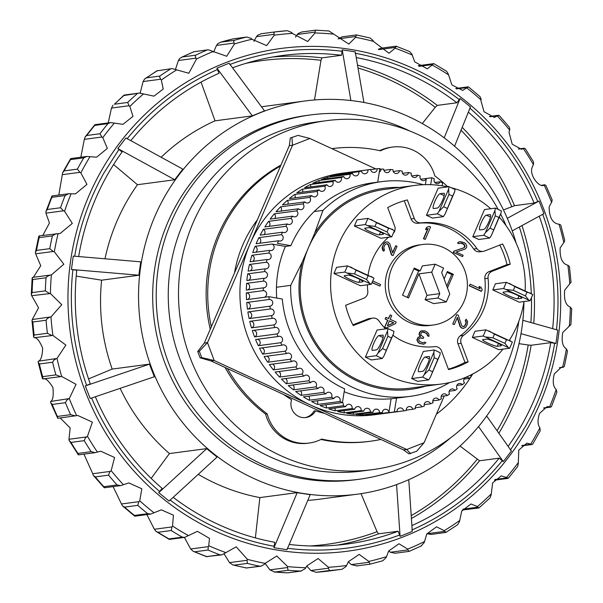 <?xml version="1.0" encoding="UTF-8"?>
<svg xmlns="http://www.w3.org/2000/svg" width="603" height="603" viewBox="0 0 603 603"><rect width="100%" height="100%" fill="white"/><g stroke="black" fill="none" stroke-linecap="round" stroke-linejoin="round"><path stroke-width="0.9" d="M462.388 510.017L478.963 507.952L477.87 507.183L463.006 509.158M421.03 546.032L424.203 542.594L426.803 533.957L436.542 526.811L444.238 530.678L444.554 531.394L426.969 533.723L431.062 534.439L445.949 532.411L457.662 524.678L459.494 521.535L461.74 511.065L470.935 503.995L477.463 506.58L477.87 507.183M50.675 401.455C52.989 400.166 53.72 395.493 52.876 387.435C48.624 380.614 45.315 377.779 42.949 378.933L61.702 376.491L76.053 384.322L69.285 398.583L50.675 401.455L50.569 402.291L57.752 418.301L77.787 415.475L92.38 422.138L87.48 436.293L85.37 437.959L84.239 440.65A270.762 262.946 82.4 0 0 91.159 451.677L95.146 452.657L100.754 451.202L114.585 457.504L111.163 470.649L109.625 472.096L108.563 475.149A270.762 262.946 82.4 0 0 117.065 484.94L120.615 485.619L128.831 482.928L141.841 488.777L139.753 500.814L138.743 501.982L137.801 505.359A270.762 262.946 82.4 0 0 147.682 513.673L150.727 514.08L161.31 509.859L173.438 515.173L172.548 526.042L171.953 526.932L154.368 529.268L156.102 531.454L157.994 532.276L171.237 530.519A270.762 262.946 82.4 0 0 182.257 537.152L184.752 537.356L197.392 531.333L209.497 538.373L208.728 545.715L208.276 546.642L190.684 548.979L193.164 551.293L194.807 551.783L208.058 550.026A270.762 262.946 82.4 0 0 219.929 554.813L221.844 554.866L236.203 546.838L247.418 559.343L247.102 560.293L229.509 562.622L232.833 564.936L234.092 565.147L247.336 563.39A270.762 262.946 82.4 0 0 259.78 566.209L261.076 566.172L264.521 564.242L265.132 563.36L276.769 555.974L287.654 566.594L287.48 567.544L269.888 569.873L274.878 572.036L288.121 570.28A270.762 262.946 82.4 0 0 300.822 571.071L305.261 568.644L306.867 565.855L318.098 558.521L328.454 567.295L328.409 568.207L310.824 570.544L316.16 572.292L329.404 570.536A270.762 262.946 82.4 0 0 342.059 569.27L346.122 566.443L348.398 561.687L359.177 554.413L368.81 561.416L370.106 564.159L382.777 560.767L386.101 557.685L388.709 550.969L398.982 543.755L407.718 549.114L407.93 549.913L390.345 552.242L395.131 553.237M390.345 552.242L388.694 550.999M368.893 562.282L351.308 564.619L356.923 565.893M351.308 564.619L348.3 561.83M328.808 571.026L342.082 569.262L328.808 571.026A270.762 262.946 82.4 0 1 316.16 572.292L316.379 572.27M310.824 570.544L306.769 565.991M274.878 572.036A270.762 262.946 82.4 0 0 287.578 572.827L274.116 572.006M269.888 569.873L265.109 563.39M234.092 565.147A270.762 262.946 82.4 0 0 246.537 567.966L261.076 566.179M229.509 562.622L224.195 553.969M194.807 551.783A270.762 262.946 82.4 0 0 206.686 556.569L221.844 554.866M190.684 548.979L184.382 537.401M157.994 532.276A270.762 262.946 82.4 0 0 169.006 538.909L169.375 539.399L184.752 537.356M154.368 529.268L146.891 514.593M147.682 513.673L134.439 515.429A270.762 262.946 82.4 0 1 124.557 507.115L137.801 505.359M139.037 501.643L121.452 503.972L122.575 505.947L124.557 507.115M121.452 503.972L113.115 486.613M110.334 471.395L92.741 473.732L93.382 475.435L95.312 476.905A270.762 262.946 82.4 0 0 103.822 486.704L104.658 487.443M93.382 475.443L104.266 487.782L120.615 485.619M92.741 473.732L83.93 454.142M86.546 436.941L68.953 439.27L68.976 440.137L70.996 442.406A270.762 262.946 82.4 0 0 77.915 453.433L78.654 454.715M68.976 440.137L78.352 454.881L95.146 452.657M68.953 439.27L70.182 428.009L60.24 417.977M50.637 402.525L52.19 404.455A270.762 262.946 82.4 0 0 57.36 416.447L57.911 418.248M42.655 376.649L42.949 378.933L42.376 378.458L38.155 362.199L39.368 363.986A270.762 262.946 82.4 0 0 42.655 376.649L55.898 374.893L60.541 376.604M38.343 361.205C40.846 360.586 42.285 356.245 42.677 348.18C39.512 340.748 36.662 337.265 34.13 337.748L52.891 335.441L65.863 345.067L57.021 358.461L38.343 361.205L38.155 362.199M32.276 319.515L38.569 307.809L31.68 295.696L50.411 293.533L61.755 304.703L50.999 316.899L32.276 319.515L31.989 320.592L32.841 322.002A270.762 262.946 82.4 0 0 34.16 335.027L33.632 337.032L34.13 337.748M33.632 337.032L31.989 320.592M33.369 277.305L40.755 265.727L35.645 253.818L53.237 251.481L54.338 251.79L63.835 264.22L51.368 274.938L32.547 277.41L32.223 278.518L32.766 279.536A270.762 262.946 82.4 0 0 32.095 292.598L31.281 294.716L31.68 295.696M32.615 277.41L32.223 278.518M38.856 236.987L39.353 235.924L39.157 237.635A270.762 262.946 82.4 0 0 36.512 250.411L35.404 252.544L35.645 253.818M42.783 235.411L49.438 223.057L45.934 213.138L63.526 210.809L64.566 211.238L72.315 223.381L60.21 233.444L39.12 235.894M52.325 196.088L51.85 197.324A270.762 262.946 82.4 0 0 47.283 209.505L45.926 211.532L45.934 213.138M68.403 193.774L51.941 195.952L45.926 211.532M58.815 195.04L62.297 174.674L79.89 172.337L80.855 172.888L86.945 184.39L75.496 193.857L68.554 193.751L65.094 195.568A270.762 262.946 82.4 0 0 60.526 207.749L47.283 209.505M71.207 158.875L70.528 159.599A270.762 262.946 82.4 0 0 67.28 165.199A270.762 262.946 82.4 0 0 64.159 170.883L62.614 172.699L62.297 174.674M478.963 507.952L489.938 498.025L491.113 495.033L492.659 482.875L501.312 475.873L508.435 478.141L517.66 466.496L518.271 463.745L518.791 450.064L526.916 443.13L532.178 444.486L532.698 444.132L540.167 430.889L539.904 427.798C537.582 424.791 537.446 420.005 539.504 413.447L547.132 406.588L550.275 407.002L543.929 407.847M478.526 426.577L503.301 461.596L511.404 450.999L486.659 416.017M503.301 461.596L499.163 458.174A246.393 239.278 -97.6 0 1 411.894 525.582M396.57 484.586L400.09 536.353L412.294 531.386L408.774 479.671M400.09 536.353L398.153 531.235A246.393 239.278 -97.6 0 1 347.072 544.027A246.393 239.278 -97.6 0 1 289.221 544.441M297.151 492.726L273.973 547.72L286.998 549.71L310.176 494.716M273.973 547.72L274.78 542.285A246.393 239.278 -97.6 0 1 173.197 497.324M206.686 448.677L158.747 492.659L169.111 501.07L217.05 457.089M158.747 492.659L162.094 488.347A246.393 239.278 -97.6 0 1 95.342 396.759M149.408 364.167L85.279 385.912L90.209 398.5L154.33 376.747M85.279 385.912L90.292 383.885A246.393 239.278 -97.6 0 1 76.777 270.272L71.433 269.473L73.264 256.087L140.65 261.83M497.053 430.708A244.011 236.971 82.4 0 0 499.736 426.08A244.011 236.971 82.4 0 0 528.205 344.999L531.13 345.263L550.735 342.662A246.393 239.278 -97.6 0 1 533.685 400.957A246.393 239.278 -97.6 0 1 508.125 446.363M556.87 392.244L556.185 389.448C553.079 386.666 552.446 381.495 554.285 373.928L561.453 367.129L563.247 367.167L559.644 367.649M567.491 351.225L566.413 348.903C562.509 346.461 561.287 340.989 562.765 332.479L570.913 324.595M570.905 324.693L571.712 308.887L570.34 307.153A267.596 259.87 82.4 0 1 569.39 325.748L569.059 325.808M570.34 307.153C565.606 305.171 563.737 299.487 564.74 290.111L571.041 282.212M569.451 266.616L567.868 265.245C562.267 263.79 559.697 258.001 560.157 247.886L564.257 241.893L564.717 240.243M564.74 240.356L560.752 225.009L559.049 224.203C552.559 223.411 549.258 217.615 549.137 206.821L551.926 201.643L552.077 199.721M542.135 185.189L544.11 185.031C539.986 188.551 529.374 175.827 531.944 167.951L533.647 163.82L533.414 161.649M518.708 149.077L523.947 148.376L521.497 149.295L512.203 144.185L509.007 132.208L509.859 129.366L509.173 126.969M489.907 116.718L497.942 115.655L494.339 117.442L484.013 111.713L480.893 100.49L481.149 99.118L479.935 96.555M110.628 122.59L94.95 124.67L94.731 125.394A270.762 262.946 82.4 0 0 86.726 135.502L85.098 137.009L84.33 139.353L101.922 137.024L102.789 137.672L107.342 148.413L96.586 157.187L86.862 156.433L83.772 157.843A270.762 262.946 -97.6 0 0 77.41 169.126L79.89 172.337M419.07 66.368L432.811 64.544L427.263 68.832L414.713 61.86L411.917 54.119L409.61 51.541L396.141 46.19L381.277 48.165L378.337 49.242M378.752 49.612L395.289 47.418L395.123 48.157L388.995 53.26L373.332 41.343L373.091 40.469L370.084 37.989L356.471 34.936L342.127 36.836L338.079 38.856L355.672 36.519L356.855 35.027M355.672 36.519L355.627 37.326L348.813 44.072L328.989 30.979L315.618 30.158L301.809 31.989L298.176 33.527L297.339 34.454L314.924 32.117L315.708 30.15M314.924 32.117L315.015 32.969L307.688 41.501L292.297 33.391L291.777 32.554L287.36 30.693L274.576 31.967L273.883 33.112L274.29 35.193L266.654 45.602L251.948 39.27L251.293 38.479L246.876 37.024L233.225 38.848A270.762 262.946 82.4 0 0 220.939 42.135L233.271 38.833M233.225 38.848L246.469 37.092A270.762 262.946 82.4 0 0 234.183 40.378L220.939 42.135L217.917 43.567L216.5 45.413L234.092 43.077L234.454 43.951L226.698 56.275L208.254 49.755L193.985 51.737A270.762 262.946 82.4 0 0 182.362 56.961L179.686 58.491L178.398 60.504L195.99 58.167L195.312 56.418L195.606 55.205L182.362 56.961M195.99 58.167L196.488 59.019L188.829 73.264L172.089 68.584L157.232 70.792A270.762 262.946 82.4 0 0 146.567 77.825L144.539 79.106L143.107 81.556L160.692 79.227L159.659 77.101L159.81 76.068L146.567 77.825M160.692 79.227L161.325 80.026L163.217 89.056L153.961 96.141L139.278 93.066L124.097 95.078L123.879 95.545A270.762 262.946 82.4 0 0 114.419 104.221L123.999 95.131M113.025 105.201L111.487 108.058L129.08 105.729L129.833 106.46L132.984 116.371L122.959 124.346L110.635 122.59L107.982 123.638A270.762 262.946 82.4 0 0 99.97 133.738L101.922 137.024M56.162 233.632L52.401 235.879A270.762 262.946 82.4 0 0 49.755 248.655L36.512 250.411M50.207 275.074L46.989 276.558L46.009 277.779A270.762 262.946 82.4 0 0 45.346 290.842L32.095 292.598M49.868 317.178L47.268 318.565L46.084 320.246A270.762 262.946 82.4 0 0 47.411 333.271L34.16 335.027M55.936 358.868L53.931 360.104L52.612 362.23A270.762 262.946 82.4 0 0 55.898 374.893M68.26 399.118L66.564 400.415L65.433 402.691A270.762 262.946 82.4 0 0 70.604 414.691L57.36 416.447M287.232 30.7A270.762 262.946 82.4 0 0 274.584 31.967L261.303 33.73L257.632 35.268L256.479 36.655L274.064 34.326M234.092 43.077L233.693 41.471L234.183 40.378M129.08 105.729L127.663 102.465L114.419 104.221M523.939 302.005A198.334 192.606 -97.6 0 1 507.545 379.023A198.334 192.606 -97.6 0 1 357.33 494.189A198.334 192.606 -97.6 0 1 177.305 415.603A198.334 192.606 -97.6 0 1 154.963 216.123A198.334 192.606 -97.6 0 1 305.171 100.965A198.334 192.606 -97.6 0 1 516.123 243.062M305.171 100.965L267.159 106.007A198.334 192.606 82.4 0 0 261.551 106.837M264.521 110.862L252.318 115.829L216.929 68.177L218.995 73.28A246.393 239.278 -97.6 0 0 130.791 140.635M201.04 82.121L215.052 120.826L252.34 115.874M215.052 120.826A198.334 192.606 82.4 0 0 161.137 157.255M182.815 169.126L174.712 179.724M113.59 164.551L137.461 184.706L174.749 179.754M137.461 184.706A198.334 192.606 82.4 0 0 116.952 221.165A198.334 192.606 82.4 0 0 104.982 258.793M310.605 114.924L307.085 115.392A183.779 178.473 82.4 0 0 167.898 222.1A183.779 178.473 82.4 0 0 188.603 406.942A183.779 178.473 82.4 0 0 355.416 479.762L358.943 479.295A183.779 178.473 -97.6 0 1 192.123 406.475A183.779 178.473 -97.6 0 1 171.418 221.633A183.779 178.473 -97.6 0 1 310.605 114.924A183.779 178.473 -97.6 0 1 409.927 131.07M86.862 156.433L70.702 158.574L62.614 172.699M80.832 157.232L84.33 139.353M108.208 122.914L111.487 108.058M140.175 93.02L143.107 81.556M157.36 70.559L144.878 78.82M175.503 69.277L178.398 60.504M213.613 52.092L216.5 45.413M253.931 41.313L256.479 36.655M295.478 37.175L297.339 34.454M432.811 64.544L433.647 63.647L418.196 65.697M50.411 293.533A267.596 259.87 82.4 0 1 51.368 274.938L51.097 274.976M551.474 202.103A267.596 259.87 82.4 0 0 544.11 185.031L543.295 185.174M456.433 88.92L467.317 87.48L462.667 90.405L451.888 84.91L448.233 73.83L446.574 71.275M63.526 210.809L60.526 207.749M53.237 251.481L49.755 248.655M49.265 293.36L45.346 290.842M51.722 335.411L47.411 333.271M75.503 415.912L70.604 414.691M171.237 530.519L171.953 526.932M208.058 550.026L208.276 546.642M247.336 563.39L247.102 560.293M288.121 570.28L287.48 567.544M329.404 570.536L328.409 568.207M370.106 564.159L356.456 565.968M407.93 549.913L409.12 551.383L394.988 553.26M446.16 532.2L444.554 531.394M544.69 184.85L545.926 185.468M523.947 148.376L525.266 148.67M497.942 115.655L499.292 115.603M467.317 87.48L468.659 87.066M433.647 63.647L434.107 63.76M395.289 47.418L396.714 46.423M193.985 51.737L208.254 49.755M157.232 70.792L172.089 68.584M123.879 95.545L139.278 93.066M287.578 572.827L301.492 571.018L287.684 572.85M182.792 169.104L125.921 137.966L117.819 148.564L122.085 151.971A246.393 239.278 -97.6 0 0 78.669 256.546M264.513 110.831L229.132 63.209L216.929 68.177M363.903 102.465L355.25 51.843L342.225 49.853L341.539 55.272L321.942 57.873L320.984 60.315A244.011 236.971 82.4 0 0 245.836 63.368M454.572 146.22L470.476 106.904L460.112 98.493L456.886 102.781L437.288 105.382L435.23 107.334A244.011 236.971 82.4 0 0 358.009 68.003M512.226 230.874L543.944 213.65L539.014 201.07L534.13 203.075L514.532 205.676L503.452 209.942M521 333.67L555.958 343.476L557.79 330.097L522.854 320.291M555.958 343.476L550.735 342.662M556.916 392.101L551.489 406.595L550.275 407.002M567.513 351.097L564.325 366.458L563.247 367.167M539.248 216.206A246.393 239.278 -97.6 0 1 552.634 328.65M468.35 112.15A246.393 239.278 -97.6 0 1 534.13 203.075M356.23 57.571A246.393 239.278 -97.6 0 1 456.886 102.781M232.547 67.807A246.393 239.278 -97.6 0 1 282.272 55.521A246.393 239.278 -97.6 0 1 341.539 55.272M337.243 545.12A246.393 239.278 82.4 0 0 378.556 533.836L398.153 531.235M411.412 518.52A246.393 239.278 82.4 0 0 479.558 460.767L499.163 458.174M138.841 275.224L140.733 261.845M174.689 179.702L117.819 148.564M88.551 378.895L112.188 369.081L149.476 364.129M76.204 276.106L101.613 280.176L138.901 275.232M138.818 275.217L71.433 269.473M151.18 478.39L169.435 453.554L206.731 448.609M255.378 537.899L259.863 497.588L297.158 492.643M378.556 533.836L377.056 531.71L361.024 493.661M309.852 545.949A244.011 236.971 82.4 0 0 377.056 531.71M479.558 460.767L460.021 446.069M411.216 515.625A244.011 236.971 82.4 0 0 477.101 459.373M528.205 344.999L519.017 343.665M530.874 322.537A244.011 236.971 82.4 0 0 531.447 297.701M531.303 293.548A244.011 236.971 82.4 0 0 519.341 227.014M507.289 218.294L539.014 201.07M511.751 206.633A244.011 236.971 82.4 0 0 461.039 130.233M444.192 137.846L460.112 98.493M435.23 107.334L422.296 123.577M350.886 100.528L342.225 49.853M320.984 60.315L314.502 99.962M101.613 280.176A198.334 192.606 82.4 0 0 112.188 369.081M149.431 364.152L154.353 376.739M120.125 388.347A198.334 192.606 82.4 0 0 169.435 453.554M206.701 448.655L217.065 457.066M198.244 474.342A198.334 192.606 82.4 0 0 259.863 497.588M297.151 492.696L310.176 494.686M307.786 500.392A198.334 192.606 82.4 0 0 319.319 499.231L357.33 494.189M320.924 439.459A147.562 143.303 82.4 0 0 368.9 441.441L370.506 441.223A147.562 143.303 -97.6 0 1 321.693 439.067A39.263 38.125 -97.6 0 1 309.241 443.039A39.263 38.125 -97.6 0 1 267.212 413.892A147.562 143.303 -97.6 0 1 227.391 368.523M472.729 373.996A147.562 143.303 -97.6 0 1 471.237 376.393M471.011 376.747A147.562 143.303 -97.6 0 1 436.399 414.163M380.892 439.444A147.562 143.303 -97.6 0 1 370.506 441.223M211.329 326.736A147.562 143.303 -97.6 0 1 280.561 165.983M331.838 148.639A147.562 143.303 -97.6 0 1 380.508 150.818A39.647 38.502 -97.6 0 1 392.545 147.079A39.647 38.502 -97.6 0 1 434.823 175.865A147.562 143.303 -97.6 0 1 447.547 186.568M283.757 394.566A121.844 118.324 82.4 0 0 291.596 399.751A13.537 13.145 82.4 0 0 305.864 417.54A13.537 13.145 82.4 0 0 315.557 410.824A121.844 118.324 82.4 0 0 324.527 413.402M257.391 219.786A121.844 118.324 82.4 0 0 234.507 272.925M392.545 147.079L390.948 147.29A39.647 38.502 82.4 0 0 379.694 150.644M280.953 165.071A147.562 143.303 82.4 0 0 210.259 329.23M225.07 367.453A147.562 143.303 82.4 0 0 265.606 414.103L267.212 413.892M265.606 414.103A39.263 38.125 82.4 0 0 307.643 443.25L309.241 443.039M315.557 410.824L313.959 411.035A13.537 13.145 82.4 0 1 305.058 417.623M518.776 321.429A175.993 170.913 -97.6 0 1 505.932 367.431A175.993 170.913 -97.6 0 1 372.639 469.624L362.395 470.981A175.993 170.913 -97.6 0 1 202.646 401.244A175.993 170.913 -97.6 0 1 182.822 224.241A175.993 170.913 -97.6 0 1 316.115 122.047L326.359 120.69A175.993 170.913 -97.6 0 1 498.176 209.414M372.639 469.624A175.993 170.913 -97.6 0 1 212.889 399.887A175.993 170.913 -97.6 0 1 193.066 222.876A175.993 170.913 -97.6 0 1 326.359 120.69M500.633 214.035A175.993 170.913 -97.6 0 1 506.075 225.658M449.529 382.551A108.306 105.178 -97.6 0 1 410.13 396.367A108.306 105.178 -97.6 0 1 290.691 285.355L302.254 262.086L308.472 247.645A100.181 97.287 -97.6 0 1 384.345 189.47L414.758 185.438A100.181 97.287 -97.6 0 1 447.765 186.877M502.977 349.114A100.181 97.287 -97.6 0 1 441.102 384.066A100.181 97.287 -97.6 0 1 350.17 344.366A100.181 97.287 -97.6 0 1 338.886 243.612A100.181 97.287 -97.6 0 1 414.758 185.438M451.187 187.706A100.181 97.287 -97.6 0 1 490.721 208.728M499.276 217.193A100.181 97.287 -97.6 0 1 525.145 290.638M524.015 301.538A100.181 97.287 -97.6 0 1 516.975 325.891A100.181 97.287 -97.6 0 1 509.339 340.288M392.892 335.223A62.275 60.481 82.4 0 0 434.688 346.657A6.769 6.573 -97.6 0 1 441.554 350.991L448.534 369.579A87.322 84.797 82.4 0 0 468.154 361.906L461.182 343.326A6.769 6.573 -97.6 0 1 463.451 335.419A62.275 60.481 82.4 0 0 483.282 310.326A62.275 60.481 82.4 0 0 488.061 278.277A6.769 6.573 -97.6 0 1 492.221 271.244L510.236 264.204A87.322 84.797 82.4 0 0 502.631 243.959L484.616 250.999A6.769 6.573 -97.6 0 1 476.92 248.594A62.275 60.481 82.4 0 0 421.173 222.846A6.769 6.573 -97.6 0 1 414.306 218.512L407.327 199.925A87.322 84.797 82.4 0 0 387.706 207.59L394.686 226.178A6.769 6.573 -97.6 0 1 393.239 233.353M463.451 335.419L460.247 335.841A62.275 60.481 82.4 0 0 480.086 310.749A62.275 60.481 82.4 0 0 484.857 278.699L488.061 278.277M367.423 284.804A62.275 60.481 82.4 0 0 367.8 291.226A6.769 6.573 -97.6 0 1 363.639 298.259L345.625 305.299A87.322 84.797 82.4 0 0 353.23 325.545L371.244 318.505A6.769 6.573 -97.6 0 1 378.94 320.902A62.275 60.481 82.4 0 0 385.596 328.891M427.783 363.639A8.125 1.651 -65.2 0 0 429.268 356.524A8.125 1.651 -65.2 0 0 429.05 356.494L425.205 356.999A8.125 1.651 -65.2 0 0 420.306 364.182A8.125 1.651 -65.2 0 0 418.61 371.78A8.125 1.651 -65.2 0 0 418.829 371.802L422.673 371.297A8.125 1.651 -65.2 0 0 427.783 363.639M344.441 275.684A8.125 1.018 -156.7 0 0 344.2 275.805A8.125 1.018 -156.7 0 0 349.74 279.272A8.125 1.018 -156.7 0 0 358.883 282.355L362.727 281.85A8.125 1.018 -156.7 0 0 362.968 281.722A8.125 1.018 -156.7 0 0 356.675 277.915A8.125 1.018 -156.7 0 0 348.285 275.172L344.441 275.684M364.898 228.19A8.125 1.018 -156.7 0 0 364.657 228.311A8.125 1.018 -156.7 0 0 370.197 231.778A8.125 1.018 -156.7 0 0 379.34 234.861L383.184 234.348A8.125 1.018 -156.7 0 0 383.418 234.228A8.125 1.018 -156.7 0 0 377.131 230.421A8.125 1.018 -156.7 0 0 368.742 227.678L364.898 228.19M442.549 200.362A8.125 1.651 -65.2 0 0 444.034 193.246A8.125 1.651 -65.2 0 0 443.816 193.216L439.979 193.729A8.125 1.651 -65.2 0 0 435.072 200.912A8.125 1.651 -65.2 0 0 433.384 208.502A8.125 1.651 -65.2 0 0 433.602 208.532L437.439 208.02A8.125 1.651 -65.2 0 0 442.549 200.362M488.882 221.768A8.125 1.651 -65.2 0 0 490.367 214.653A8.125 1.651 -65.2 0 0 490.149 214.623L486.304 215.135A8.125 1.651 -65.2 0 0 481.405 222.311A8.125 1.651 -65.2 0 0 479.709 229.909A8.125 1.651 -65.2 0 0 479.928 229.939L483.772 229.426A8.125 1.651 -65.2 0 0 488.882 221.768M503.286 292.123A8.125 1.018 -156.7 0 0 503.045 292.251A8.125 1.018 -156.7 0 0 508.585 295.719A8.125 1.018 -156.7 0 0 517.721 298.794L521.565 298.289A8.125 1.018 -156.7 0 0 521.806 298.161A8.125 1.018 -156.7 0 0 515.512 294.354A8.125 1.018 -156.7 0 0 507.123 291.618L503.286 292.123M482.83 339.617A8.125 1.018 -156.7 0 0 482.588 339.745A8.125 1.018 -156.7 0 0 488.129 343.213A8.125 1.018 -156.7 0 0 497.271 346.295L501.108 345.783A8.125 1.018 -156.7 0 0 501.349 345.662A8.125 1.018 -156.7 0 0 495.055 341.848A8.125 1.018 -156.7 0 0 486.674 339.112L482.83 339.617M381.45 342.233A8.125 1.651 -65.2 0 0 382.935 335.117A8.125 1.651 -65.2 0 0 382.717 335.087L378.88 335.6A8.125 1.651 -65.2 0 0 373.981 342.783A8.125 1.651 -65.2 0 0 372.285 350.373A8.125 1.651 -65.2 0 0 372.503 350.403L376.34 349.891A8.125 1.651 -65.2 0 0 381.45 342.233M433.271 325.009L430.067 325.439A40.612 39.444 -97.6 0 1 393.201 309.347A40.612 39.444 -97.6 0 1 388.626 268.493A40.612 39.444 -97.6 0 1 419.387 244.916L422.59 244.486A40.612 39.444 -97.6 0 1 459.456 260.579A40.612 39.444 -97.6 0 1 464.031 301.432A40.612 39.444 -97.6 0 1 433.271 325.009A40.612 39.444 -97.6 0 1 396.405 308.917A40.612 39.444 -97.6 0 1 391.829 268.071A40.612 39.444 -97.6 0 1 422.59 244.486M450.614 437.808A183.779 178.473 -97.6 0 1 358.943 479.295M402.42 173.069A10.831 10.515 -97.6 0 1 403.188 173.249M441.102 384.066L410.688 388.098A100.181 97.287 -97.6 0 1 319.756 348.406A100.181 97.287 -97.6 0 1 308.472 247.645L314.691 233.203L322.997 210.357L314.216 211.525M290.691 285.355L276.476 287.247M434.266 349.981L440.28 352.763L439.858 355.144L430.293 377.35L428.597 379.905L417.713 381.345L411.691 378.571L423.381 351.428L434.266 349.981L433.843 352.363L424.278 374.569L422.575 377.124L411.691 378.571M333.949 273.498L360.421 285.732L371.305 284.284L373.958 278.119L347.486 265.885L336.602 267.333L333.949 273.498L344.833 272.059L371.305 284.284M354.398 226.004L380.877 238.238L391.762 236.791L394.415 230.625L367.943 218.392L357.059 219.831L354.398 226.004L365.282 224.557L391.762 236.791M449.039 186.711L455.054 189.493L454.632 191.875L445.067 214.08L443.363 216.628L432.479 218.075L426.464 215.294L438.155 188.151L449.039 186.711L448.609 189.093L439.052 211.299L437.348 213.846L426.464 215.294M388.505 237.22A62.275 60.481 82.4 0 0 368.094 275.028M495.365 208.118L501.379 210.892L500.957 213.274L491.392 235.479L489.689 238.034L478.805 239.481L472.79 236.7L484.48 209.558L495.365 208.118L494.942 210.5L485.377 232.705L483.674 235.253L472.79 236.7M492.787 289.937L519.258 302.171L530.143 300.724L532.796 294.558L506.324 282.325L495.44 283.772L492.787 289.937L503.671 288.498L530.143 300.724M472.33 337.439L498.802 349.665L509.686 348.225L512.346 342.052L485.867 329.826L474.983 331.266L472.33 337.439L483.214 335.992L509.686 348.225M387.94 328.582L393.955 331.356L393.533 333.738L383.968 355.951L382.264 358.499L371.38 359.946L365.365 357.164L377.056 330.022L387.94 328.582L387.518 330.964L377.953 353.17L376.249 355.717L365.365 357.164M414.306 218.512L411.103 218.934L404.274 200.746M411.103 218.934A6.769 6.573 82.4 0 0 417.977 223.268L421.173 222.846M476.92 248.594L473.717 249.024A62.275 60.481 82.4 0 0 417.977 223.268M473.717 249.024A6.769 6.573 82.4 0 0 479.928 251.805L483.131 251.376M510.236 264.204L507.033 264.627A87.322 84.797 82.4 0 0 499.789 245.067M492.221 271.244L489.018 271.667L507.033 264.627M489.018 271.667A6.769 6.573 82.4 0 0 484.857 278.699M460.247 335.841A6.769 6.573 82.4 0 0 457.979 343.748L461.182 343.326M468.154 361.906L464.958 362.335L457.979 343.748M448.383 369.179A87.322 84.797 82.4 0 0 464.958 362.335M372.729 318.12L369.526 318.55A6.769 6.573 82.4 0 0 368.041 318.927L371.244 318.505M352.876 324.859L368.041 318.927M439.858 355.144L437.808 359.358L434.205 357.685L433.843 352.363M430.293 377.35L437.808 359.358M424.278 374.569L428.891 370.023L432.502 371.689M428.597 379.905L422.575 377.124M434.205 357.685L428.891 370.023M347.486 265.885L344.833 272.059M347.878 273.084L354.504 273.905L356.094 270.204L350.531 266.91M356.094 270.204L368.132 275.759L372.194 276.92M368.132 275.759L366.534 279.46L369.533 283.086M366.534 279.46L354.504 273.905M367.943 218.392L365.282 224.557M368.335 225.59L374.953 226.404L376.551 222.703L370.988 219.417M376.551 222.703L388.581 228.266L392.651 229.426M388.581 228.266L386.99 231.967L389.99 235.592M386.99 231.967L374.953 226.404M454.632 191.875L452.582 196.081L448.971 194.415L448.609 189.093M445.067 214.08L452.582 196.081M439.052 211.299L443.657 206.746L447.268 208.419M443.363 216.628L437.348 213.846M448.971 194.415L443.657 206.746M424.09 332.306L427.052 333.798L427.746 335.69L428.673 336.316L427.421 335.735L427.12 334.333L425.59 332.999L422.356 332.004M428.997 336.27L428.921 334.348L427.617 332.487L424.723 330.836L421.399 330.874L419.974 332.102L419.319 334.318L420.51 336.436L418.324 337.318L417.193 339.941L418.52 342.444L420.163 343.522L423.758 344.238L425.922 342.715L424.663 342.135L422.846 342.873L419.334 341.253L418.648 339.361L419.831 338.012L423.291 338.351L420.412 337.778M422.809 342.866L424.663 342.135M423.758 344.238L419.846 343.559L418.203 342.489L416.877 339.986L418.007 337.363L420.185 336.482L418.995 334.356L419.65 332.14L421.082 330.919L422.379 330.693M372.081 282.475L379.913 286.093L372.013 282.634M453.057 323.954L454.338 324.55L452.732 323.999L456.72 314.743L452.732 323.999M462.923 326.668L464.453 326.019L465.704 323.826L465.998 322.424L465.275 320.547L466.149 319.221L465.275 320.547M454.338 324.55L457.436 317.351L460.3 326.381L461.762 327.979L463.405 328.431L461.438 328.024L459.983 326.419L457.24 317.796M479.739 288.581L479.046 286.417L480.176 288.784L470.189 284.171L469.202 285.754L481.239 291.317L482.227 289.734L481.096 287.36L479.046 286.417M385.227 242.391L383.35 244.607L382.385 247.547L383.629 251.089L382.717 250.358L382.068 247.592L383.953 243.22L386.689 241.833L384.902 242.429M392.538 252.514L395.764 245.715L392.666 252.913L389.802 243.883L388.34 242.285L386.689 241.833M383.953 251.044L384.503 249.763L383.779 247.886L384.518 245.451L386.169 243.755L387.676 243.831L388.475 244.818L391.777 254.971L393.058 255.559L391.46 255.009L388.159 244.856L386.855 243.642M426.788 227.497L425.56 229.637L426.464 227.535L429.08 226.351L426.464 227.535M425.884 229.592L428.175 228.454L423.773 238.69L425.273 239.383L423.449 238.735L427.791 228.643M464.137 244.63L465.147 246.476L463.963 247.818L454.119 251.134L453.554 252.446L462.576 256.622L453.23 252.491L453.795 251.18L463.647 247.863L464.596 247.042L464.137 244.63L460.662 243.017M458.574 242.18L457.873 243.115L459.124 243.695L457.556 243.16L458.257 242.225L460.029 241.592L458.257 242.225M388.392 318.459L390.231 314.894L388.649 318.572L385.822 317.457L385.144 319.032L387.646 320.193L384.593 327.278L386.417 327.926L395.485 323.623L396.163 322.047L390.149 319.266L391.731 315.595L390.231 314.894M500.957 213.274L498.907 217.487L495.304 215.814L494.942 210.5M491.392 235.479L498.907 217.487M485.377 232.705L489.99 228.153L493.601 229.818M489.689 238.034L483.674 235.253M495.304 215.814L489.99 228.153M531.032 293.36L526.969 292.199L525.371 295.9L528.379 299.533M525.371 295.9L513.341 290.344L506.716 289.523M506.324 282.325L503.671 288.498M513.341 290.344L514.932 286.644L509.369 283.357M514.932 286.644L526.969 292.199M510.575 340.861L506.512 339.7L504.922 343.401L507.922 347.026M504.922 343.401L492.885 337.838L486.259 337.017M485.867 329.826L483.214 335.992M492.885 337.838L494.483 334.137L488.92 330.851M494.483 334.137L506.512 339.7M393.533 333.738L391.483 337.951L387.872 336.286L387.518 330.964M383.968 355.951L391.483 337.951M377.953 353.17L382.558 348.617L386.169 350.29M382.264 358.499L376.249 355.717M387.872 336.286L382.558 348.617M423.291 338.351L423.743 337.303L420.819 335.012L421.226 332.683L422.726 331.989M423.042 331.944L424.406 332.261M379.913 286.093L380.576 284.556L372.744 280.938M463.405 328.431L465.833 327.082L467.189 324.633L467.642 321.452L466.149 319.221M465.591 320.502L465.817 321.414M466.142 321.376L465.998 322.424M466.323 322.379L465.704 323.826M466.021 323.788L465.26 324.859M465.576 324.813L464.453 326.019M464.77 325.982L463.609 326.555M463.926 326.517L462.938 326.675L461.619 325.447L458.318 315.294L457.036 314.706M470.189 284.171L469.202 285.754M469.526 285.716L481.556 291.272M393.058 255.559L397.045 246.31L395.764 245.715M425.273 239.383L430.587 227.045L429.08 226.351M462.576 256.622L463.142 255.31L456.124 252.062L464.875 249.182L466.421 247.697L466.85 246.001L465.524 243.499L464.129 242.542L460.029 241.592M459.124 243.695L460.948 242.964L461.988 243.318M462.313 243.28L462.991 243.785M463.315 243.74L464.453 244.584M386.139 317.412L385.144 319.032M385.46 318.987L387.646 320.193M387.97 320.148L384.593 327.278M384.918 327.233L386.417 327.926M435.147 264.197L422.341 265.9L420.216 270.83L414.201 268.056L402.51 295.191L408.533 297.972L418.919 273.852L426.984 295.334L425.092 299.714L437.899 298.01L446.326 301.907L449.748 293.947L441.682 272.473L443.574 268.094L435.147 264.197L431.718 272.157L418.919 273.852M447.486 287.917L453.35 274.305L447.328 271.531L444.125 278.97M446.326 301.907L433.519 303.603L425.092 299.714M387.322 325.831L389.47 320.841L393.736 322.809L387.322 325.831M407.274 297.392L418.618 271.049L420.216 270.83M418.618 271.049L413.862 268.848M453.35 274.305L451.745 274.523L446.989 272.322M446.785 286.048L451.745 274.523M389.402 321L393.736 322.809M393.412 322.854L387.382 325.695M431.718 272.157L439.783 293.631L426.984 295.334M439.783 293.631L437.899 298.01M302.254 262.086A101.425 98.5 82.4 0 0 329.019 361.129A101.425 98.5 82.4 0 0 425.944 386.071M322.997 210.357A108.306 105.178 -97.6 0 1 381.654 181.639A108.306 105.178 -97.6 0 1 423.283 184.699M399.601 187.45A101.425 98.5 82.4 0 0 314.691 233.203M444.238 395.952L424.097 442.715L406.754 449.491L214.216 360.534L207.5 342.64L292.508 145.255L309.852 138.479L375.752 168.923M424.097 442.715L416.681 451.255L408.947 453.863L403.55 449.913L211.02 360.963L214.216 360.534L201.688 357.579L199.314 351.255L197.716 351.466L204.296 343.069L289.304 145.685L290.322 137.989L298.055 135.381L309.852 138.479M199.314 351.255L207.5 342.64L204.296 343.069M410.545 453.652L406.754 449.491L403.55 449.913M289.304 145.685L292.508 145.255L291.927 137.778M211.02 360.963L200.09 357.798L201.688 357.579M197.716 351.466L200.09 357.798M298.055 135.381L290.322 137.989M344.17 391.731A108.306 105.178 82.4 0 0 391.106 398.771L396.548 398.048A108.306 105.178 82.4 0 0 401.357 397.528L410.13 396.367M268.946 296.684L282.302 299.043A108.306 105.178 82.4 0 0 344.63 388.867L342.436 402.563A121.844 118.324 -97.6 0 1 339.919 401.477L317.51 404.447A121.844 118.324 -97.6 0 1 311.555 401.538L333.964 398.56A121.844 118.324 -97.6 0 1 331.544 397.256L309.135 400.234A121.844 118.324 -97.6 0 1 303.415 396.849L325.824 393.872A121.844 118.324 -97.6 0 1 323.517 392.38L301.108 395.349A121.844 118.324 -97.6 0 1 295.658 391.52L318.067 388.543A121.844 118.324 -97.6 0 1 315.874 386.87L293.465 389.84A121.844 118.324 -97.6 0 1 288.324 385.581L310.733 382.611A121.844 118.324 -97.6 0 1 308.676 380.764L286.267 383.734A121.844 118.324 -97.6 0 1 281.465 379.076L303.874 376.106A121.844 118.324 -97.6 0 1 301.96 374.101L279.551 377.071A121.844 118.324 -97.6 0 1 275.119 372.043L297.528 369.074A121.844 118.324 -97.6 0 1 295.772 366.918L273.363 369.888A121.844 118.324 -97.6 0 1 269.322 364.521L291.731 361.551A121.844 118.324 -97.6 0 1 290.141 359.26L267.732 362.237A121.844 118.324 -97.6 0 1 264.114 356.561L286.523 353.584A121.844 118.324 -97.6 0 1 285.113 351.18L262.704 354.157A121.844 118.324 -97.6 0 1 259.524 348.21L281.933 345.233A121.844 118.324 -97.6 0 1 280.712 342.723L258.303 345.7A121.844 118.324 -97.6 0 1 255.589 339.519L277.998 336.542A121.844 118.324 -97.6 0 1 276.973 333.941L254.564 336.919A121.844 118.324 -97.6 0 1 252.318 330.534L274.727 327.565A121.844 118.324 -97.6 0 1 273.905 324.889L251.496 327.866A121.844 118.324 -97.6 0 1 249.748 321.331L272.157 318.354A121.844 118.324 -97.6 0 1 271.538 315.625L249.129 318.603A121.844 118.324 -97.6 0 1 247.886 311.947L270.287 308.977A121.844 118.324 -97.6 0 1 269.88 306.203L247.471 309.181A121.844 118.324 -97.6 0 1 246.74 302.45L269.149 299.48A121.844 118.324 -97.6 0 1 268.946 296.684L246.537 299.653A121.844 118.324 -97.6 0 1 246.318 292.892L263.285 290.646A3.384 3.286 -97.6 0 1 264.084 297.332M381.654 181.639L372.873 182.799A108.306 105.178 82.4 0 0 290.85 245.685A108.306 105.178 82.4 0 0 290.842 245.7L285.4 246.423A108.306 105.178 82.4 0 0 276.724 298.055M380.727 413.922A121.844 118.324 -97.6 0 1 374.659 414.562L397.068 411.593A3.384 3.286 -97.6 0 1 399.895 407.93A3.384 3.286 -97.6 0 1 403.603 410.884L381.194 413.862A121.844 118.324 -97.6 0 1 380.727 413.922L374.327 414.774A121.844 118.324 -97.6 0 1 263.73 366.496A121.844 118.324 -97.6 0 1 250.004 243.951A121.844 118.324 -97.6 0 1 342.278 173.204L348.685 172.352A121.844 118.324 -97.6 0 1 349.152 172.292M281.33 234.657A3.384 3.286 -97.6 0 1 280.342 241.049A3.384 3.286 -97.6 0 1 278.541 240.763L256.132 243.74A121.844 118.324 -97.6 0 1 256.403 243.099A121.844 118.324 -97.6 0 1 258.921 237.635L281.33 234.657A121.844 118.324 -97.6 0 1 282.581 232.185L260.172 235.155A121.844 118.324 -97.6 0 1 263.421 229.298L285.822 226.329A121.844 118.324 -97.6 0 1 287.262 223.962L264.853 226.932A121.844 118.324 -97.6 0 1 268.539 221.361L290.947 218.384A121.844 118.324 -97.6 0 1 292.561 216.145L270.152 219.115A121.844 118.324 -97.6 0 1 274.252 213.861L296.661 210.884A121.844 118.324 -97.6 0 1 298.44 208.781L276.031 211.759A121.844 118.324 -97.6 0 1 280.523 206.852L302.932 203.882A121.844 118.324 -97.6 0 1 304.869 201.93L282.46 204.899A121.844 118.324 -97.6 0 1 287.314 200.377L309.723 197.4A121.844 118.324 -97.6 0 1 311.804 195.613L289.395 198.583A121.844 118.324 -97.6 0 1 294.581 194.468L316.99 191.498A121.844 118.324 -97.6 0 1 319.198 189.885L296.789 192.854A121.844 118.324 -97.6 0 1 302.284 189.176L324.693 186.199A121.844 118.324 -97.6 0 1 327.014 184.767L304.605 187.744A121.844 118.324 -97.6 0 1 310.364 184.518L332.773 181.548A121.844 118.324 -97.6 0 1 335.208 180.305L312.799 183.282A121.844 118.324 -97.6 0 1 318.783 180.531L341.192 177.561A121.844 118.324 -97.6 0 1 343.718 176.521L321.309 179.498A121.844 118.324 -97.6 0 1 327.489 177.237L349.898 174.267A121.844 118.324 -97.6 0 1 352.491 173.438L330.082 176.408A121.844 118.324 -97.6 0 1 336.421 174.659L358.83 171.689A121.844 118.324 -97.6 0 1 361.476 171.071L339.067 174.048A121.844 118.324 -97.6 0 1 345.527 172.812L367.936 169.842A121.844 118.324 -97.6 0 1 370.626 169.443L348.217 172.413A121.844 118.324 -97.6 0 1 348.685 172.352M370.649 169.601L377.161 168.742A121.844 118.324 -97.6 0 1 379.875 168.554L377.704 182.159M379.762 169.27L381.006 169.104A3.384 3.286 -97.6 0 1 379.31 172.119M383.9 170.347L390.299 169.496A3.384 3.286 -97.6 0 1 387.458 172.631A3.384 3.286 -97.6 0 1 383.727 169.142A121.844 118.324 82.4 0 0 381.006 169.104M393.262 171.471L399.533 170.641A3.384 3.286 -97.6 0 1 396.721 173.506A3.384 3.286 -97.6 0 1 393.005 169.76A121.844 118.324 82.4 0 0 390.299 169.496M402.54 173.34L408.661 172.526A3.384 3.286 -97.6 0 1 405.894 175.134A3.384 3.286 -97.6 0 1 402.216 171.116A121.844 118.324 82.4 0 0 399.533 170.641M411.698 175.925L417.623 175.141A3.384 3.286 -97.6 0 1 414.917 177.486A3.384 3.286 -97.6 0 1 411.299 173.219A121.844 118.324 82.4 0 0 408.661 172.526M425.371 184.639L426.351 178.488A3.384 3.286 -97.6 0 1 423.743 180.568A3.384 3.286 -97.6 0 1 420.201 176.038A121.844 118.324 82.4 0 0 417.623 175.141M420.668 179.219L431.801 177.749A121.844 118.324 -97.6 0 1 434.311 178.85A3.384 3.286 -97.6 0 1 434.311 178.85A3.384 3.286 -97.6 0 0 437.755 183.621A3.384 3.286 -97.6 0 0 440.265 181.767A121.844 118.324 -97.6 0 1 442.685 183.071A3.384 3.286 -97.6 0 0 442.474 185.86M434.838 182.483L440.265 181.767M446.8 186.666L448.398 186.455A121.844 118.324 -97.6 0 1 448.843 186.734M342.474 402.299A3.384 3.286 -97.6 0 1 343.137 405.736L326.178 407.982A3.384 3.286 82.4 0 0 325.71 404.801M343.137 405.736A121.844 118.324 82.4 0 0 345.723 406.633A3.384 3.286 -97.6 0 1 348.428 404.289A3.384 3.286 -97.6 0 1 352.039 408.555L335.08 410.809A3.384 3.286 82.4 0 0 334.68 408.095M352.039 408.555A121.844 118.324 82.4 0 0 354.685 409.249A3.384 3.286 -97.6 0 1 357.451 406.641A3.384 3.286 -97.6 0 1 361.129 410.658L344.162 412.904A3.384 3.286 82.4 0 0 343.838 410.688M361.129 410.658A121.844 118.324 82.4 0 0 363.813 411.133A3.384 3.286 -97.6 0 1 366.624 408.269A3.384 3.286 -97.6 0 1 370.34 412.015L353.373 414.269A3.384 3.286 82.4 0 0 353.117 412.55M370.34 412.015A121.844 118.324 82.4 0 0 373.046 412.271A3.384 3.286 -97.6 0 1 375.888 409.143A3.384 3.286 -97.6 0 1 379.619 412.633L362.652 414.879A3.384 3.286 82.4 0 0 362.478 413.681M379.619 412.633A121.844 118.324 82.4 0 0 382.34 412.671A3.384 3.286 -97.6 0 1 385.181 409.271A3.384 3.286 -97.6 0 1 388.912 412.475L371.945 414.743A3.384 3.286 82.4 0 0 371.847 414.057M403.603 410.884A121.844 118.324 -97.6 0 0 406.294 410.485A3.384 3.286 -97.6 0 1 409.083 406.565A3.384 3.286 -97.6 0 1 412.754 409.256L406.249 410.115M412.754 409.256A121.844 118.324 -97.6 0 0 415.399 408.638A3.384 3.286 -97.6 0 1 418.135 404.455A3.384 3.286 -97.6 0 1 421.738 406.889L415.294 407.749M421.738 406.889A121.844 118.324 -97.6 0 0 424.331 406.06A3.384 3.286 -97.6 0 1 426.992 401.621A3.384 3.286 -97.6 0 1 430.512 403.806L424.165 404.651M430.512 403.806A121.844 118.324 -97.6 0 0 433.037 402.774A3.384 3.286 -97.6 0 1 435.6 398.086A3.384 3.286 -97.6 0 1 439.022 400.023L432.803 400.844M439.022 400.023A121.844 118.324 -97.6 0 0 441.456 398.787A3.384 3.286 -97.6 0 1 443.914 393.857A3.384 3.286 -97.6 0 1 447.215 395.56L441.17 396.359M447.215 395.56A121.844 118.324 -97.6 0 0 449.536 394.128A3.384 3.286 -97.6 0 1 451.866 388.973A3.384 3.286 -97.6 0 1 455.031 390.45L449.19 391.219M455.031 390.45A121.844 118.324 -97.6 0 0 457.24 388.829A3.384 3.286 -97.6 0 1 459.418 383.455A3.384 3.286 -97.6 0 1 462.426 384.714L456.84 385.46M462.426 384.714A121.844 118.324 -97.6 0 0 464.506 382.928A3.384 3.286 -97.6 0 1 466.518 377.342A3.384 3.286 -97.6 0 1 469.36 378.405L464.054 379.106M285.4 246.423L272.059 244.064A3.384 3.286 -97.6 0 1 271.29 250.554A3.384 3.286 -97.6 0 1 269.729 250.373A121.844 118.324 82.4 0 0 268.878 253.019A3.384 3.286 -97.6 0 1 268.365 259.607A3.384 3.286 -97.6 0 1 267.054 259.509A121.844 118.324 82.4 0 0 266.405 262.222A3.384 3.286 -97.6 0 1 266.142 268.87A3.384 3.286 -97.6 0 1 265.079 268.84A121.844 118.324 82.4 0 0 264.642 271.591A3.384 3.286 -97.6 0 1 264.634 278.3A3.384 3.286 -97.6 0 1 263.828 278.3A121.844 118.324 82.4 0 0 263.601 281.088A3.384 3.286 -97.6 0 1 263.85 287.819A3.384 3.286 -97.6 0 1 263.3 287.842A121.844 118.324 82.4 0 0 263.285 290.646M269.149 299.48A3.384 3.286 -97.6 0 1 272.737 302.48A3.384 3.286 -97.6 0 1 269.91 306.203A3.384 3.286 -97.6 0 1 269.88 306.203M270.287 308.977A3.384 3.286 -97.6 0 1 274.109 311.759A3.384 3.286 -97.6 0 1 271.538 315.625M272.157 318.354A3.384 3.286 -97.6 0 1 276.204 320.962A3.384 3.286 -97.6 0 1 273.905 324.889M274.727 327.565A3.384 3.286 -97.6 0 1 278.993 329.962A3.384 3.286 -97.6 0 1 276.973 333.941M277.998 336.542A3.384 3.286 -97.6 0 1 282.468 338.72A3.384 3.286 -97.6 0 1 280.712 342.723M281.933 345.233A3.384 3.286 -97.6 0 1 286.598 347.17A3.384 3.286 -97.6 0 1 285.113 351.18M286.523 353.584A3.384 3.286 -97.6 0 1 291.362 355.265A3.384 3.286 -97.6 0 1 290.141 359.26M291.731 361.551A3.384 3.286 -97.6 0 1 296.736 362.953A3.384 3.286 -97.6 0 1 295.772 366.918M297.528 369.074A3.384 3.286 -97.6 0 1 302.676 370.182A3.384 3.286 -97.6 0 1 301.96 374.101M303.874 376.106A3.384 3.286 -97.6 0 1 309.158 376.92A3.384 3.286 -97.6 0 1 308.676 380.764M310.733 382.611A3.384 3.286 -97.6 0 1 316.123 383.109A3.384 3.286 -97.6 0 1 315.874 386.87M318.067 388.543A3.384 3.286 -97.6 0 1 323.547 388.716A3.384 3.286 -97.6 0 1 323.517 392.38M325.824 393.872A3.384 3.286 -97.6 0 1 331.371 393.714A3.384 3.286 -97.6 0 1 331.544 397.256M333.964 398.56A3.384 3.286 -97.6 0 1 339.557 398.063A3.384 3.286 -97.6 0 1 339.919 401.477M342.429 402.585L320.02 405.555A121.844 118.324 -97.6 0 0 326.178 407.982M388.912 412.475L391.106 398.771M396.548 398.048L394.354 411.751M397.068 411.593A121.844 118.324 -97.6 0 1 394.354 411.774M470.476 375.141A3.384 3.286 -97.6 0 0 471.297 376.453A121.844 118.324 -97.6 0 1 469.36 378.405M430.685 184.684L431.793 177.764L426.351 178.488M290.842 245.7L277.501 243.341A121.844 118.324 -97.6 0 1 278.541 240.763M377.161 168.742A3.384 3.286 -97.6 0 1 374.335 172.398A3.384 3.286 -97.6 0 1 370.626 169.443M367.936 169.842A3.384 3.286 -97.6 0 1 365.147 173.77A3.384 3.286 -97.6 0 1 361.476 171.071M358.83 171.689A3.384 3.286 -97.6 0 1 356.094 175.872A3.384 3.286 -97.6 0 1 352.491 173.438M349.898 174.267A3.384 3.286 -97.6 0 1 347.238 178.707A3.384 3.286 -97.6 0 1 343.718 176.521M341.192 177.561A3.384 3.286 -97.6 0 1 338.63 182.249A3.384 3.286 -97.6 0 1 335.208 180.305M332.773 181.548A3.384 3.286 -97.6 0 1 330.316 186.47A3.384 3.286 -97.6 0 1 327.014 184.767M324.693 186.199A3.384 3.286 -97.6 0 1 322.364 191.355A3.384 3.286 -97.6 0 1 319.198 189.885M316.99 191.498A3.384 3.286 -97.6 0 1 314.811 196.872A3.384 3.286 -97.6 0 1 311.804 195.613M309.723 197.4A3.384 3.286 -97.6 0 1 307.711 202.985A3.384 3.286 -97.6 0 1 304.869 201.93M302.932 203.882A3.384 3.286 -97.6 0 1 301.101 209.656A3.384 3.286 -97.6 0 1 298.44 208.781M296.661 210.884A3.384 3.286 -97.6 0 1 295.018 216.839A3.384 3.286 -97.6 0 1 292.561 216.145M290.947 218.384A3.384 3.286 -97.6 0 1 289.508 224.504A3.384 3.286 -97.6 0 1 287.262 223.962M285.822 226.329A3.384 3.286 -97.6 0 1 284.608 232.585A3.384 3.286 -97.6 0 1 282.581 232.185M269.729 250.373L252.763 252.619A121.844 118.324 -97.6 0 1 255.077 246.31L272.059 244.064M371.945 414.743A121.844 118.324 -97.6 0 1 365.373 414.917L382.34 412.671M362.652 414.879A121.844 118.324 -97.6 0 1 356.079 414.525L373.046 412.271M353.373 414.269A121.844 118.324 -97.6 0 1 346.846 413.379L363.813 411.133M344.162 412.904A121.844 118.324 -97.6 0 1 337.718 411.495L354.685 409.249M335.08 410.809A121.844 118.324 -97.6 0 1 328.756 408.887L345.723 406.633M263.3 287.842L246.333 290.096A121.844 118.324 -97.6 0 1 246.635 283.342L263.601 281.088M263.828 278.3L246.861 280.553A121.844 118.324 -97.6 0 1 247.675 273.845L264.642 271.591M265.079 268.84L248.112 271.086A121.844 118.324 -97.6 0 1 249.438 264.468L266.405 262.222M267.054 259.509L250.087 261.755A121.844 118.324 -97.6 0 1 251.911 255.273L268.878 253.019M248.444 280.342A3.384 3.286 82.4 0 0 247.675 273.845M247.418 289.953A3.384 3.286 82.4 0 0 246.635 283.342M247.117 299.578A3.384 3.286 82.4 0 0 246.318 292.892M247.539 309.166A3.384 3.286 82.4 0 0 250.32 305.435A3.384 3.286 82.4 0 0 246.74 302.45M249.129 318.603A3.384 3.286 82.4 0 0 251.715 314.804A3.384 3.286 82.4 0 0 248.15 311.909M251.496 327.866A3.384 3.286 82.4 0 0 250.524 321.226M254.564 336.919A3.384 3.286 82.4 0 0 253.599 330.369M258.303 345.7A3.384 3.286 82.4 0 0 257.368 339.278M262.704 354.157A3.384 3.286 82.4 0 0 261.792 347.908M267.732 362.237A3.384 3.286 82.4 0 0 266.85 356.2M273.363 369.888A3.384 3.286 82.4 0 0 272.518 364.099M279.551 377.071A3.384 3.286 82.4 0 0 278.744 371.561M286.267 383.734A3.384 3.286 82.4 0 0 285.505 378.541M293.465 389.84A3.384 3.286 82.4 0 0 292.757 384.993M301.108 395.349A3.384 3.286 82.4 0 0 300.452 390.88M309.135 400.234A3.384 3.286 82.4 0 0 308.54 396.163M317.51 404.447A3.384 3.286 82.4 0 0 316.974 400.814M336.527 175.556A3.384 3.286 82.4 0 0 336.421 174.659M327.655 178.654A3.384 3.286 82.4 0 0 327.489 177.237M319.017 182.453A3.384 3.286 82.4 0 0 318.783 180.531M310.651 186.938A3.384 3.286 82.4 0 0 310.364 184.518M302.623 192.078A3.384 3.286 82.4 0 0 302.284 189.176M294.98 197.844A3.384 3.286 82.4 0 0 294.581 194.468M287.767 204.198A3.384 3.286 82.4 0 0 287.314 200.377M281.028 211.095A3.384 3.286 82.4 0 0 280.523 206.852M274.802 218.497A3.384 3.286 82.4 0 0 274.252 213.861M269.134 226.366A3.384 3.286 82.4 0 0 268.539 221.361M264.054 234.642A3.384 3.286 82.4 0 0 263.421 229.298M259.591 243.28A3.384 3.286 82.4 0 0 258.921 237.635M255.778 252.22A3.384 3.286 82.4 0 0 255.077 246.31M252.642 261.416A3.384 3.286 82.4 0 0 251.911 255.273M250.192 270.815A3.384 3.286 82.4 0 0 249.438 264.468M530.844 443.853A267.596 259.87 82.4 0 0 535.509 435.909A267.596 259.87 82.4 0 0 539.904 427.798M74.704 256.29C79.611 226.66 89.365 198.862 103.965 172.888L118.972 149.446M214.819 530.881A253.569 246.25 -97.6 0 1 101.002 171.358A253.569 246.25 -97.6 0 1 413.839 68.757A253.569 246.25 -97.6 0 1 527.663 428.281A253.569 246.25 -97.6 0 1 214.819 530.881M554.639 343.258C549.732 372.888 539.979 400.686 525.386 426.66L510.372 450.102M502.269 460.7C477.47 491.151 447.32 514.269 411.834 530.045M399.631 535.012C363.255 548.519 325.793 552.943 287.254 548.285M274.229 546.295C236.022 539.233 201.289 523.781 170.031 499.94M159.667 491.528C129.864 465.78 107.161 434.59 91.558 397.965M86.636 385.377C73.227 347.848 68.644 309.279 72.873 269.669M498.847 433.24A246.393 239.278 82.4 0 0 502.367 427.203A246.393 239.278 82.4 0 0 514.08 403.558A246.393 239.278 82.4 0 0 531.13 345.263M507.055 477.885L495.033 479.483M531.394 444.215L522.228 445.436M51.85 197.324L65.094 195.568M412.022 54.971A267.596 259.87 82.4 0 0 395.123 48.157M373.332 41.343A267.596 259.87 82.4 0 0 355.627 37.326M333.097 34.092A267.596 259.87 82.4 0 0 315.015 32.969M292.297 33.391A267.596 259.87 82.4 0 0 274.29 35.193M251.948 39.27A267.596 259.87 82.4 0 0 234.454 43.951M213.032 51.579A267.596 259.87 82.4 0 0 196.488 59.019M176.513 70.008A267.596 259.87 82.4 0 0 161.325 80.026M143.295 94.113A267.596 259.87 82.4 0 0 129.833 106.46M114.186 123.291A267.596 259.87 82.4 0 0 102.789 137.672M80.855 172.888A267.596 259.87 -97.6 0 1 89.907 156.833M71.064 193.902A267.596 259.87 82.4 0 0 64.566 211.238M58.107 233.602A267.596 259.87 82.4 0 0 54.338 251.79M50.999 316.899A267.596 259.87 82.4 0 0 52.891 335.441M57.021 358.461A267.596 259.87 82.4 0 0 61.702 376.491M69.285 398.583A267.596 259.87 82.4 0 0 76.641 415.663M87.48 436.293A267.596 259.87 82.4 0 0 97.332 451.994M111.163 470.649A267.596 259.87 82.4 0 0 123.276 484.586M139.753 500.814A267.596 259.87 82.4 0 0 153.825 512.648M172.548 526.042A267.596 259.87 82.4 0 0 188.226 535.487M39.157 237.635L52.401 235.879M32.766 279.536L46.009 277.779M32.841 322.002L46.084 320.246M39.368 363.986L52.612 362.23M52.19 404.455L65.433 402.691M70.996 442.406L84.239 440.65M95.312 476.905L108.563 475.149M77.41 169.126L64.159 170.883M208.728 545.715A267.596 259.87 82.4 0 0 225.635 552.529M247.418 559.343A267.596 259.87 82.4 0 0 265.132 563.36M287.654 566.594A267.596 259.87 82.4 0 0 305.736 567.717M328.454 567.295A267.596 259.87 82.4 0 0 346.461 565.493M368.81 561.416A267.596 259.87 82.4 0 0 386.297 556.742M407.718 549.114A267.596 259.87 82.4 0 0 424.263 541.667M444.238 530.678A267.596 259.87 82.4 0 0 459.426 520.66M477.463 506.58A267.596 259.87 82.4 0 0 490.917 494.226M506.565 477.395A267.596 259.87 82.4 0 0 517.969 463.014M549.687 406.784A267.596 259.87 82.4 0 0 556.185 389.448M562.644 367.084A267.596 259.87 82.4 0 0 566.413 348.903M569.752 283.787A267.596 259.87 82.4 0 0 567.868 265.245M563.73 242.225A267.596 259.87 82.4 0 0 559.049 224.203M533.278 164.4A267.596 259.87 82.4 0 0 523.419 148.7M509.588 130.037A267.596 259.87 82.4 0 0 497.475 116.1M480.998 99.872A267.596 259.87 82.4 0 0 466.933 88.038M448.21 74.644A267.596 259.87 82.4 0 0 432.532 65.207M91.159 451.677L77.915 453.433M117.065 484.94L103.822 486.704M182.257 537.152L169.006 538.909M261.34 33.723L274.569 31.967M94.731 125.394L107.982 123.638M86.726 135.502L99.97 133.738M70.528 159.599L83.772 157.843M127.075 138.848C151.881 108.397 182.023 85.279 217.517 69.503M229.713 64.536C266.089 51.029 303.55 46.604 342.089 51.263M355.114 53.245C393.322 60.315 428.055 75.767 459.32 99.608M469.684 108.02C499.48 133.768 522.183 164.958 537.786 201.583M542.715 214.171C556.117 251.7 560.707 290.269 556.479 329.879M206.686 556.569L219.929 554.813M246.537 567.966L259.78 566.209M137.122 93.789A270.762 262.946 82.4 0 0 127.663 102.465M170.476 69.028A270.762 262.946 82.4 0 0 159.81 76.068M207.228 49.981A270.762 262.946 82.4 0 0 195.606 55.205M533.761 323.351A246.393 239.278 82.4 0 0 521.964 225.582M514.532 205.676A246.393 239.278 82.4 0 0 462.2 127.361M437.288 105.382A246.393 239.278 82.4 0 0 357.519 65.124M321.942 57.873A246.393 239.278 82.4 0 0 272.503 57.029M429.434 356.667L429.05 356.494M444.2 193.397L443.816 193.216M490.533 214.796L490.149 214.623M383.101 335.26L382.717 335.087M429.381 358.928L425.205 356.999M358.883 282.355L360.081 279.573M362.893 281.465L362.727 281.85M379.34 234.861L380.538 232.08M383.342 233.972L383.184 234.348M444.155 195.658L439.979 193.729M490.48 217.065L486.304 215.135M521.565 298.289L521.731 297.905M517.721 298.794L518.919 296.013M501.108 345.783L501.274 345.398M497.271 346.295L498.47 343.506M383.056 337.529L378.88 335.6M319.484 572.021L319.062 572.059M246.687 568.079L232.833 564.936M206.889 556.825L193.164 551.293M169.247 539.368L156.109 531.454M134.68 516.13L122.575 505.947M31.281 294.716L32.147 277.93M35.404 252.544L38.788 236.24M85.098 137.009L94.814 124.753M181.36 57.36L194.083 51.639M75.496 193.849L74.983 193.925M150.727 514.08L134.853 516.191M508.012 478.375L494.43 480.176M532.178 444.486L521.761 445.866M544.931 184.782L541.999 185.174M524.406 148.187L518.399 148.986M498.575 115.279L489.425 116.492M468.079 86.862L455.755 88.498M421.648 545.775L409.256 551.346M550.856 407.115L543.597 408.08M563.594 367.182L559.456 367.732M446.582 71.275L434.047 63.722M480.071 96.676L468.599 87.02M509.279 127.097L499.231 115.535M533.489 161.777L525.213 148.594M552.122 199.842L545.888 185.377M571.049 282.31L569.436 266.511M570.076 325.68L569.006 325.824"/></g></svg>

